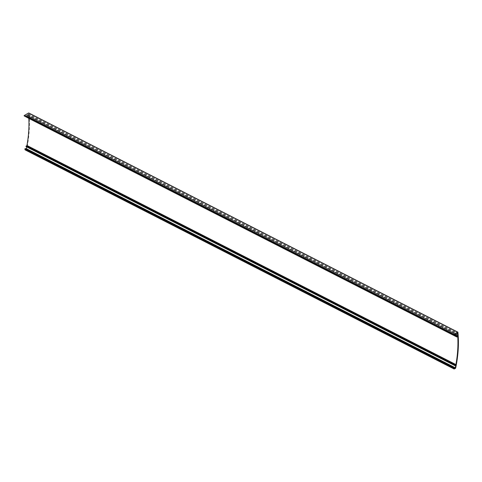 <?xml version="1.0" encoding="UTF-8"?>
<svg xmlns="http://www.w3.org/2000/svg" width="482" height="482" viewBox="0 0 482 482"><rect width="100%" height="100%" fill="white"/><g stroke="black" fill="none" stroke-linecap="round" stroke-linejoin="round"><path stroke-width="0.36" stroke-dasharray="2.41 1.81" d="M25.209 149.92L26.353 149.348A0.584 0.325 117.1 0 0 26.769 148.751A104.829 58.925 117.1 0 0 28.938 113.222L457.9 332.315M24.552 116.132L25.889 115.487L454.851 334.574M27.866 117.825L28.751 116.837A104.13 58.527 117.1 0 0 28.522 114.114L27.655 115.282L27.01 115.035L26.365 116.18L25.889 115.487M28.01 117.921L28.661 117.596L457.623 336.683M28.842 118.397A104.13 58.527 117.1 0 0 28.806 117.686L28.661 117.596M26.106 146.558L26.643 146.293L455.604 365.38M26.697 146.914A104.13 58.527 117.1 0 0 26.781 146.45L26.643 146.293M26.106 148.986L25.413 149.336L454.375 368.429M25.413 149.336L454.261 368.194M25.293 149.107L25.323 148.685L454.285 367.778M26.769 148.751L455.731 367.838M24.624 116.12L453.592 335.207M26.022 115.517L454.894 334.562M26.329 116.138L454.43 334.791M26.6 116.005L455.562 335.092M27.01 115.035L455.972 334.128M27.293 114.987L456.074 333.984M27.269 115.379L455.9 334.297M27.341 115.439L455.894 334.315L27.293 115.439M27.655 115.282L456.617 334.369M27.817 115.053L456.779 334.147M27.986 114.361L456.954 333.454M28.522 114.114L457.219 333.068M28.751 116.837L455.653 334.876M28.577 117.15L455.502 335.195M28.046 117.415L454.032 334.99M27.872 117.698L453.67 335.171M27.866 117.795L453.562 335.219M28.806 117.686L457.605 336.695M26.781 146.45L455.52 365.422M25.251 149.902L454.213 368.995M26.353 149.348L455.321 368.441M25.98 115.481L454.948 334.568M26.365 116.18L454.406 334.797M27.245 114.861L456.207 333.954M28.432 113.957L457.4 333.044M28.751 117.59L457.713 336.677M26.733 146.287L455.701 365.374"/><path stroke-width="0.72" d="M455.731 367.838A104.829 58.925 117.1 0 0 457.9 332.315A0.584 0.325 117.1 0 0 457.52 332.116L453.062 334.845L453.592 335.207L454.948 334.568L455.327 335.267L455.972 334.128L456.617 334.369L457.484 333.207A104.13 58.527 117.1 0 1 457.713 335.93L456.834 336.888L457.767 336.779A104.13 58.527 117.1 0 1 455.924 364.573L454.936 365.428L455.743 365.537A104.13 58.527 117.1 0 1 455.309 367.802L454.375 368.429L454.201 367.633L453.863 368.453L454.122 369.001L455.321 368.441A0.584 0.325 117.1 0 0 455.731 367.838M28.938 113.222A0.584 0.325 117.1 0 0 28.552 113.029L24.16 115.56L24.552 116.132M27.866 117.825L456.834 336.936M454.93 365.579L26.016 146.564L26.956 145.486A104.13 58.527 117.1 0 0 28.842 118.397M26.106 148.986L26.347 148.709A104.13 58.527 117.1 0 0 26.697 146.914M454.146 367.627L24.998 148.721L453.893 367.971M24.931 148.884L25.209 149.92M28.552 113.029L457.52 332.116M24.16 115.56L453.128 334.653M24.1 115.758L453.062 334.845M24.522 116.114L453.484 335.207M454.43 334.791L455.291 335.231M455.9 334.297L456.261 334.532M455.653 334.876L457.713 335.93M455.502 335.195L457.545 336.237M454.032 334.99L457.008 336.508M453.67 335.171L456.84 336.785M453.562 335.219L456.834 336.888M26.956 145.486L455.924 364.573M26.793 145.733L455.755 364.82M26.142 146.058L455.104 365.145M25.974 146.335L454.936 365.428M25.968 146.438L454.93 365.525M26.347 148.709L455.309 367.802M26.179 148.95L455.147 368.043M24.998 148.721L453.966 367.808M24.895 149.36L453.863 368.453M24.913 149.45L453.875 368.543M25.118 149.872L454.086 368.965M28.812 112.999L457.773 332.092M24.534 116.126L453.496 335.213M454.406 334.797L455.327 335.267M27.92 117.927L456.882 337.014M26.016 146.564L454.978 365.657M25.233 148.54L454.201 367.633M25.16 149.908L454.122 369.001"/></g></svg>
